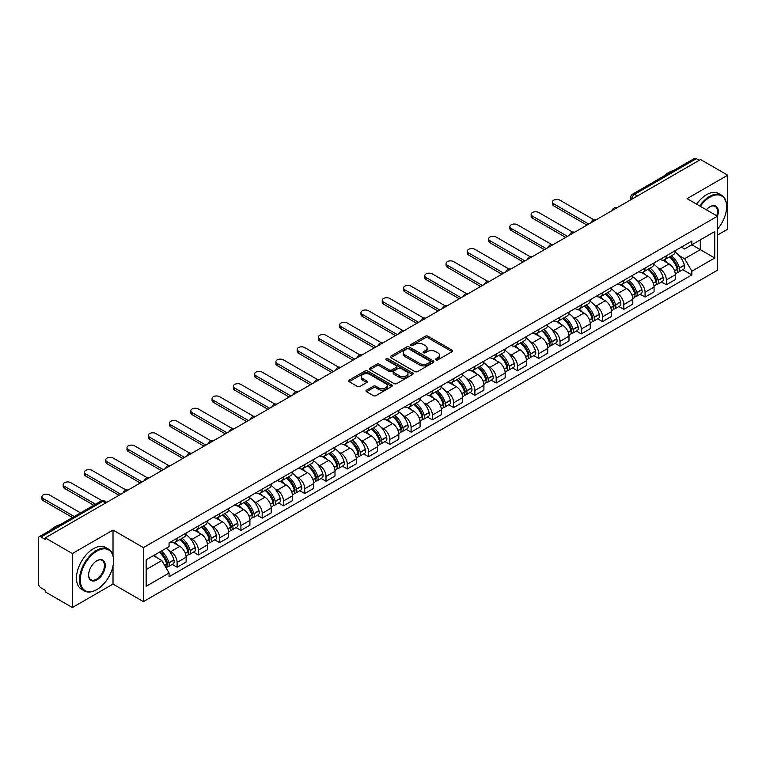 <?xml version="1.0" encoding="UTF-8"?>
<svg xmlns="http://www.w3.org/2000/svg" width="766" height="766" viewBox="0 0 766 766"><rect width="100%" height="100%" fill="white"/><g stroke="black" fill="none" stroke-linecap="round" stroke-linejoin="round"><path stroke-width="1.15" d="M435.94 359.896A1.321 0.766 0 0 0 437.817 359.896L452.036 351.68A1.896 1.092 0 0 0 452.591 350.914A1.896 1.092 0 0 0 452.036 350.139L427.945 336.226A1.896 1.092 0 0 0 425.274 336.226L411.045 344.441A1.321 0.766 0 0 0 410.662 344.978A1.321 0.766 0 0 0 411.045 345.523A1.321 0.766 0 0 0 412.922 345.523L414.76 344.461A6.061 3.495 0 0 1 423.33 344.461L425.341 345.619A6.061 3.495 0 0 1 427.112 348.09A6.061 3.495 0 0 1 425.341 350.56L423.493 351.623A1.321 0.766 0 0 0 423.11 352.168A1.321 0.766 0 0 0 423.493 352.705A1.321 0.766 0 0 0 425.369 352.705L427.208 351.642A6.061 3.495 0 0 1 435.777 351.642L437.788 352.8A6.061 3.495 0 0 1 439.56 355.28A6.061 3.495 0 0 1 437.788 357.751L435.94 358.814A1.321 0.766 0 0 0 435.557 359.35A1.321 0.766 0 0 0 435.94 359.896L435.94 358.814M366.512 390.162A1.896 1.092 0 0 0 365.957 390.938A1.896 1.092 0 0 0 366.512 391.713L373.272 395.61A1.896 1.092 0 0 0 375.953 395.61L391.742 386.495A1.896 1.092 0 0 0 392.297 385.719A1.896 1.092 0 0 0 391.742 384.953L367.651 371.041A1.896 1.092 0 0 0 364.97 371.041L349.181 380.156A1.896 1.092 0 0 0 348.626 380.932A1.896 1.092 0 0 0 349.181 381.707L357.349 386.418A1.896 1.092 0 0 0 360.02 386.418L366.78 382.512A1.896 1.092 0 0 0 367.335 381.746A1.896 1.092 0 0 0 366.78 380.97L362.73 378.634A5.065 2.92 0 0 1 361.246 376.566A5.065 2.92 0 0 1 364.377 373.865A5.065 2.92 0 0 1 369.892 374.497L385.758 383.651A5.065 2.92 0 0 1 387.232 385.719A5.065 2.92 0 0 1 384.111 388.419A5.065 2.92 0 0 1 378.595 387.788L375.953 386.265A1.896 1.092 0 0 0 373.272 386.265L366.512 390.162L366.512 391.713L373.272 387.835L373.272 386.265M143.424 547.623L113.023 530.072L72.387 553.531L45.251 537.866L700.564 159.519L727.7 175.184L687.064 198.653L717.474 216.204L143.424 547.623L143.424 601.626L717.474 270.207L717.474 216.204A11.758 6.789 -60 0 0 709.977 206.753L709.977 206.753A11.758 6.789 -60 0 0 706.367 209.788M414.894 371.587A1.896 1.092 0 0 0 417.575 371.587L433.365 362.462A1.896 1.092 0 0 0 433.92 361.696A1.896 1.092 0 0 0 433.365 360.92L409.274 347.008A1.896 1.092 0 0 0 406.602 347.008L390.804 356.133A1.896 1.092 0 0 0 390.248 356.899A1.896 1.092 0 0 0 390.804 357.674L414.894 371.587M386.715 360.183A1.321 0.766 0 0 1 388.065 360.365L412.529 374.497L396.759 383.594A1.896 1.092 0 0 1 394.088 383.594L369.997 369.691L369.997 368.14A1.896 1.092 0 0 0 369.442 368.915A1.896 1.092 0 0 0 369.997 369.691M369.997 368.14L376.757 364.243A1.896 1.092 0 0 1 379.429 364.243L389.195 369.882A1.896 1.092 0 0 0 391.876 369.882L396.357 367.297A1.896 1.092 0 0 0 396.912 366.521A1.896 1.092 0 0 0 396.357 365.746L386.188 359.876A1.321 0.766 0 0 1 385.796 359.331A1.321 0.766 0 0 1 386.619 358.632A1.321 0.766 0 0 1 388.065 358.794L412.558 372.937A1.896 1.092 0 0 1 413.113 373.703A1.896 1.092 0 0 1 412.558 374.478L412.558 372.937M72.387 553.531L72.387 607.534L45.251 591.869L45.251 590.289L41.029 587.857A3.859 2.231 -120 0 1 38.3 583.127L38.3 538.575A3.859 2.231 -120 0 1 39.095 536.803L100.863 501.146A3.859 2.231 60 0 1 102.797 501.337L41.029 536.995A3.859 2.231 -120 0 0 39.095 536.803M717.474 235.095L727.7 229.197L727.7 175.184M72.387 607.534L113.023 584.075L143.424 601.626M45.251 537.866L45.251 539.436L41.029 536.995M637.436 195.972L634.574 194.315A3.859 2.231 60 0 0 632.639 194.124L694.408 158.466A3.859 2.231 60 0 1 696.342 158.658L634.574 194.315A3.859 2.231 120 0 0 631.845 199.045L631.845 199.198M699.205 160.314L696.342 158.658M666.343 255.806A8.866 5.123 60 0 1 664.505 259.779L673.505 254.59A8.866 5.123 -120 0 0 675.344 250.606M657.803 267.794L660.072 269.105A8.866 5.123 60 0 1 666.343 279.973L675.344 274.774A8.866 5.123 -120 0 0 669.072 263.906L662.628 260.191M675.344 274.774L675.344 279.571L666.343 284.77L661.46 281.955M664.505 259.779A8.866 5.123 60 0 1 660.139 259.387M666.343 279.973L666.343 284.77M645.068 268.081A8.866 5.123 60 0 1 643.229 272.064L652.23 266.865A8.866 5.123 -120 0 0 654.068 262.882M640.194 294.23L645.068 297.055L654.068 291.856L654.068 287.059A8.866 5.123 -120 0 0 647.797 276.191L641.353 272.476M643.229 272.064A8.866 5.123 60 0 1 638.863 271.662M636.527 280.078L638.796 281.39A8.866 5.123 60 0 1 645.068 292.248L645.068 297.055M623.802 280.366A8.866 5.123 60 0 1 621.963 284.349L630.964 279.15A8.866 5.123 -120 0 0 632.802 275.166M618.918 306.515L623.802 309.33L632.802 304.14L632.802 299.334A8.866 5.123 -120 0 0 626.531 288.476L620.087 284.751M621.963 284.349A8.866 5.123 60 0 1 617.597 283.947M615.261 292.353L617.53 293.665A8.866 5.123 60 0 1 623.802 304.533L623.802 309.33M602.526 292.641A8.866 5.123 60 0 1 600.688 296.624L609.688 291.425A8.866 5.123 -120 0 0 611.527 287.451M597.652 318.8L602.526 321.615L611.527 316.415L611.527 311.618A8.866 5.123 -120 0 0 605.255 300.751L598.811 297.036M600.688 296.624A8.866 5.123 60 0 1 596.321 296.222M593.985 304.638L596.254 305.95A8.866 5.123 60 0 1 602.526 316.808L602.526 321.615M581.26 304.925A8.866 5.123 60 0 1 579.422 308.909L588.422 303.709A8.866 5.123 -120 0 0 590.26 299.726M576.377 331.075L581.26 333.89L590.26 328.7L590.26 323.894A8.866 5.123 -120 0 0 583.989 313.035L577.545 309.311M579.422 308.909A8.866 5.123 60 0 1 575.055 308.507M572.719 316.913L574.988 318.225A8.866 5.123 60 0 1 581.26 329.093L581.26 333.89M559.984 317.201A8.866 5.123 60 0 1 558.146 321.184L567.146 315.994A8.866 5.123 -120 0 0 568.985 312.011M555.101 343.36L559.984 346.175L568.985 340.975L568.985 336.178A8.866 5.123 -120 0 0 562.713 325.311L556.269 321.596M558.146 321.184A8.866 5.123 60 0 1 553.78 320.782M551.443 329.198L553.713 330.51A8.866 5.123 60 0 1 559.984 341.377L559.984 346.175M538.718 329.485A8.866 5.123 60 0 1 536.88 333.469L545.88 328.269A8.866 5.123 -120 0 0 547.709 324.286M533.835 355.635L538.718 358.459L547.719 353.26L547.719 348.453A8.866 5.123 -120 0 0 541.438 337.595L535.003 333.871M536.88 333.469A8.866 5.123 60 0 1 532.514 333.066M530.177 341.483L532.447 342.785A8.866 5.123 60 0 1 538.718 353.653L538.718 358.459M517.443 341.77A8.866 5.123 60 0 1 515.604 345.744L524.605 340.554A8.866 5.123 -120 0 0 526.443 336.571M512.559 367.919L517.443 370.734L526.443 365.545L526.443 360.738A8.866 5.123 -120 0 0 520.171 349.87L513.727 346.155M515.604 345.744A8.866 5.123 60 0 1 511.238 345.351M508.902 353.758L511.171 355.07A8.866 5.123 60 0 1 517.443 365.937L517.443 370.734M496.177 354.045A8.866 5.123 60 0 1 494.338 358.028L503.339 352.829A8.866 5.123 -120 0 0 505.167 348.856M491.293 380.204L496.177 383.019L505.167 377.82L505.167 373.023A8.866 5.123 -120 0 0 498.896 362.155L492.461 358.44M494.338 358.028A8.866 5.123 60 0 1 489.972 357.626M487.636 366.043L489.905 367.354A8.866 5.123 60 0 1 496.177 378.213L496.177 383.019M474.901 366.33A8.866 5.123 60 0 1 473.062 370.313L482.063 365.114A8.866 5.123 -120 0 0 483.901 361.131M470.018 392.479L474.901 395.294L483.901 390.105L483.901 385.298A8.866 5.123 -120 0 0 477.63 374.44L471.186 370.715M473.062 370.313A8.866 5.123 60 0 1 468.696 369.911M466.36 378.318L468.629 379.63A8.866 5.123 60 0 1 474.901 390.497L474.901 395.294M453.635 378.605A8.866 5.123 60 0 1 451.796 382.588L460.797 377.399A8.866 5.123 -120 0 0 462.626 373.415M448.752 404.764L453.635 407.579L462.626 402.38L462.626 397.583A8.866 5.123 -120 0 0 456.354 386.715L449.92 383M451.796 382.588A8.866 5.123 60 0 1 447.43 382.186M445.094 390.603L447.363 391.914A8.866 5.123 60 0 1 453.635 402.772L453.635 407.579M432.359 390.89A8.866 5.123 60 0 1 430.521 394.873L439.521 389.674A8.866 5.123 -120 0 0 441.36 385.691M427.476 417.039L432.359 419.864L441.36 414.665L441.36 409.858A8.866 5.123 -120 0 0 435.088 399L428.644 395.275M430.521 394.873A8.866 5.123 60 0 1 426.155 394.471M423.818 402.887L426.088 404.189A8.866 5.123 60 0 1 432.359 415.057L432.359 419.864M411.093 403.165A8.866 5.123 60 0 1 409.255 407.148L418.255 401.959A8.866 5.123 -120 0 0 420.084 397.975M406.21 429.324L411.093 432.139L420.084 426.94L420.084 422.143A8.866 5.123 -120 0 0 413.812 411.275L407.378 407.56M409.255 407.148A8.866 5.123 60 0 1 404.888 406.756M402.552 415.162L404.812 416.474A8.866 5.123 60 0 1 411.093 427.342L411.093 432.139M389.817 415.45A8.866 5.123 60 0 1 387.979 419.433L396.98 414.234A8.866 5.123 -120 0 0 398.818 410.25M384.934 441.599L389.817 444.424L398.818 439.224L398.818 434.427A8.866 5.123 -120 0 0 392.546 423.56L386.102 419.845M387.979 419.433A8.866 5.123 60 0 1 383.613 419.031M381.276 427.447L383.546 428.759A8.866 5.123 60 0 1 389.817 439.617L389.817 444.424M368.542 427.734A8.866 5.123 60 0 1 366.713 431.718L375.713 426.518A8.866 5.123 -120 0 0 377.542 422.535M363.668 453.884L368.551 456.699L377.542 451.509L377.542 446.702A8.866 5.123 -120 0 0 371.271 435.844L364.836 432.12M366.713 431.718A8.866 5.123 60 0 1 362.347 431.315M360.001 439.722L362.27 441.034A8.866 5.123 60 0 1 368.551 451.902L368.551 456.699M347.276 440.01A8.866 5.123 60 0 1 345.437 443.993L354.438 438.794A8.866 5.123 -120 0 0 356.276 434.82M342.392 466.168L347.276 468.983L356.276 463.784L356.276 458.987A8.866 5.123 -120 0 0 350.005 448.12L343.561 444.404M345.437 443.993A8.866 5.123 60 0 1 341.071 443.591M338.735 452.007L341.004 453.319A8.866 5.123 60 0 1 347.276 464.177L347.276 468.983M326 452.294A8.866 5.123 60 0 1 324.171 456.277L333.162 451.078A8.866 5.123 -120 0 0 335.001 447.095M321.126 478.444L326 481.259L335.001 476.069L335.001 471.262A8.866 5.123 -120 0 0 328.729 460.404L322.295 456.68M324.171 456.277A8.866 5.123 60 0 1 319.805 455.875M317.459 464.282L319.728 465.594A8.866 5.123 60 0 1 326 476.462L326 481.259M304.734 464.569A8.866 5.123 60 0 1 302.896 468.553L311.896 463.363A8.866 5.123 -120 0 0 313.734 459.38M299.851 490.728L304.734 493.543L313.734 488.344L313.734 483.547A8.866 5.123 -120 0 0 307.463 472.679L301.019 468.964M302.896 468.553A8.866 5.123 60 0 1 298.529 468.15M296.193 476.567L298.462 477.879A8.866 5.123 60 0 1 304.734 488.737L304.734 493.543M283.458 476.854A8.866 5.123 60 0 1 281.629 480.837L290.62 475.638A8.866 5.123 -120 0 0 292.459 471.655M278.585 503.003L283.458 505.828L292.459 500.629L292.459 495.822A8.866 5.123 -120 0 0 286.187 484.964L279.753 481.24M281.629 480.837A8.866 5.123 60 0 1 277.263 480.435M274.917 488.852L277.187 490.154A8.866 5.123 60 0 1 283.458 501.021L283.458 505.828M262.192 489.139A8.866 5.123 60 0 1 260.354 493.113L269.354 487.923A8.866 5.123 -120 0 0 271.193 483.94M257.309 515.288L262.192 518.103L271.193 512.914L271.193 508.107A8.866 5.123 -120 0 0 264.921 497.239L258.477 493.524M260.354 493.113A8.866 5.123 60 0 1 255.988 492.72M253.651 501.127L255.921 502.439A8.866 5.123 60 0 1 262.192 513.306L262.192 518.103M240.917 501.414A8.866 5.123 60 0 1 239.088 505.397L248.079 500.198A8.866 5.123 -120 0 0 249.917 496.224M236.043 527.563L240.917 530.388L249.917 525.189L249.917 520.392A8.866 5.123 -120 0 0 243.645 509.524L237.201 505.809M239.088 505.397A8.866 5.123 60 0 1 234.712 504.995M232.376 513.412L234.645 514.723A8.866 5.123 60 0 1 240.917 525.581L240.917 530.388M219.651 513.699A8.866 5.123 60 0 1 217.812 517.682L226.813 512.483A8.866 5.123 -120 0 0 228.651 508.5M214.767 539.848L219.651 542.663L228.651 537.473L228.651 532.667A8.866 5.123 -120 0 0 222.379 521.809L215.935 518.084M217.812 517.682A8.866 5.123 60 0 1 213.446 517.28M211.11 525.687L213.379 526.998A8.866 5.123 60 0 1 219.651 537.866L219.651 542.663M198.375 525.974A8.866 5.123 60 0 1 196.536 529.957L205.537 524.767A8.866 5.123 -120 0 0 207.375 520.784M193.501 552.133L198.375 554.948L207.375 549.749L207.375 544.952A8.866 5.123 -120 0 0 201.104 534.084L194.66 530.369M196.536 529.957A8.866 5.123 60 0 1 192.17 529.555M189.834 537.971L192.103 539.283A8.866 5.123 60 0 1 198.375 550.141L198.375 554.948M177.109 538.259A8.866 5.123 60 0 1 175.27 542.242L184.271 537.043A8.866 5.123 -120 0 0 186.109 533.059M172.226 564.408L177.109 567.233L186.109 562.033L186.109 557.227A8.866 5.123 -120 0 0 179.838 546.369L173.394 542.644M175.27 542.242A8.866 5.123 60 0 1 170.904 541.84M168.568 550.256L170.837 551.558A8.866 5.123 60 0 1 177.109 562.426L177.109 567.233M681.405 247.102L684.613 248.95L714.745 231.552L700.296 239.902L700.296 249.659L684.613 258.716L679.069 255.518M146.153 569.588L161.837 560.54L169.066 573.054L146.153 586.277L146.153 559.831L169.066 546.598L169.066 542.903L691.842 241.079L691.842 244.775L714.745 258.008L691.842 271.231L684.613 258.716M714.745 231.552L714.745 258.008M169.066 573.054L169.066 576.75L691.842 274.927L691.842 271.231M113.023 530.072L113.023 555.599M113.023 565.883L113.023 584.075M161.837 560.54L153.382 555.656M682.736 269.67L691.842 274.927M436.476 360.077L437.788 359.321A6.061 3.495 0 0 0 439.56 356.851L439.56 355.28M427.112 348.09L427.112 349.669A6.061 3.495 0 0 1 425.341 352.14L424.029 352.896M452.036 350.139L452.036 351.68L427.945 337.806A1.896 1.092 0 0 0 425.274 337.806L411.581 345.705M433.365 360.92L433.365 362.462L409.274 348.587A1.896 1.092 0 0 0 406.602 348.587L390.832 357.684M430.023 362.232A1.321 0.766 0 0 0 430.406 361.696A1.321 0.766 0 0 0 430.023 361.15L408.872 348.942A1.321 0.766 0 0 0 407.005 348.942L405.061 350.062A6.061 3.495 0 0 0 403.289 352.532A6.061 3.495 0 0 0 405.061 355.003L419.519 363.352A6.061 3.495 0 0 0 428.079 363.352L430.023 362.232L430.023 363.802A1.321 0.766 0 0 0 430.406 363.266L430.406 361.696M403.289 352.532L403.289 354.112A6.061 3.495 0 0 0 405.061 356.583L405.061 355.003M430.023 363.802L428.079 364.922A6.061 3.495 0 0 1 419.519 364.922L405.061 356.583M370.016 369.7L376.757 365.813L376.757 364.243M396.912 366.521L396.912 368.092A1.896 1.092 0 0 1 396.357 368.867L391.876 371.453A1.896 1.092 0 0 1 389.195 371.453L379.429 365.813A1.896 1.092 0 0 0 376.757 365.813M399.335 375.733A5.065 2.92 0 0 0 404.86 376.365A5.065 2.92 0 0 0 407.981 373.664A5.065 2.92 0 0 0 406.497 371.606L400.915 368.379A1.896 1.092 0 0 0 398.234 368.379L393.753 370.964A1.896 1.092 0 0 0 393.197 371.74A1.896 1.092 0 0 0 393.753 372.506L399.335 375.733L399.335 377.312A5.065 2.92 0 0 0 404.86 377.944A5.065 2.92 0 0 0 407.981 375.244L407.981 373.664M393.197 371.74L393.197 373.31A1.896 1.092 0 0 0 393.753 374.086L393.753 372.506M399.335 377.312L393.753 374.086M387.232 385.719L387.232 387.299A5.065 2.92 0 0 1 384.111 389.999A5.065 2.92 0 0 1 378.595 389.367L375.953 387.835A1.896 1.092 0 0 0 373.272 387.835M361.246 376.566L361.246 378.136A5.065 2.92 0 0 0 362.73 380.204L362.73 378.634M366.78 380.97L366.78 382.512L362.73 380.204M391.713 386.514L367.651 372.611A1.896 1.092 0 0 0 364.97 372.611L349.21 381.717L349.181 380.156M669.685 256.792A12.151 7.018 60 0 1 669.752 256.821A12.151 7.018 60 0 1 677.747 267.727L677.814 267.976A2.365 1.36 60 0 1 677.441 269.833A2.365 1.36 60 0 1 677.393 269.862M593.947 219.832L559.984 200.223A4.433 2.557 -0 0 0 555.149 199.667A4.433 2.557 -0 0 0 552.41 202.032A4.433 2.557 -0 0 0 553.713 203.842L553.713 205.891A4.433 2.557 180 0 1 552.41 204.082L552.41 202.032M669.158 257.098A14.659 8.464 60 0 1 677.211 269.192L677.288 269.44A4.874 2.815 60 0 1 676.512 273.261L675.306 273.96M677.345 272.189A4.874 2.815 -120 0 0 678.695 272.007A4.874 2.815 -120 0 0 679.461 268.177L679.394 267.928A14.659 8.464 -120 0 0 671.342 255.834M675.152 252.167A14.659 8.464 60 0 1 684.373 265.055L684.44 265.304A4.874 2.815 60 0 1 683.674 269.134L678.695 272.007M586.986 225.099L553.713 205.891M664.16 259.952A14.659 8.464 60 0 1 667.215 262.843M588.757 224.074L553.713 203.842M674.348 262.862L676.215 263.944M648.419 269.067A12.151 7.018 60 0 1 648.476 269.105A12.151 7.018 60 0 1 656.472 280.011L656.548 280.26A2.365 1.36 60 0 1 656.175 282.118A2.365 1.36 60 0 1 656.117 282.137M572.681 232.117L538.718 212.508A4.433 2.557 -0 0 0 533.883 211.952A4.433 2.557 -0 0 0 531.144 214.317A4.433 2.557 -0 0 0 532.447 216.127L532.447 218.176A4.433 2.557 180 0 1 531.144 216.357L531.144 214.317M647.883 269.373A14.659 8.464 60 0 1 655.945 281.467L656.012 281.725A4.874 2.815 60 0 1 655.246 285.546L654.03 286.245M656.079 284.464A4.874 2.815 -120 0 0 657.429 284.282A4.874 2.815 -120 0 0 658.195 280.461L658.118 280.212A14.659 8.464 -120 0 0 650.066 268.119M653.886 264.442A14.659 8.464 60 0 1 663.097 277.34L663.174 277.589A4.874 2.815 60 0 1 662.399 281.409L657.429 284.282M565.71 237.383L532.447 218.176M642.885 272.236A14.659 8.464 60 0 1 645.949 275.118M567.482 236.359L532.447 216.127M653.072 275.147L654.94 276.22M627.143 281.352A12.151 7.018 60 0 1 627.21 281.39A12.151 7.018 60 0 1 635.206 292.286L635.273 292.535A2.365 1.36 60 0 1 634.899 294.393A2.365 1.36 60 0 1 634.851 294.422M551.405 244.392L517.443 224.783A4.433 2.557 -0 0 0 512.607 224.227A4.433 2.557 -0 0 0 509.869 226.592A4.433 2.557 -0 0 0 511.171 228.402L511.171 230.451A4.433 2.557 180 0 1 509.869 228.641L509.869 226.592M626.617 281.658A14.659 8.464 60 0 1 634.669 293.751L634.736 294A4.874 2.815 60 0 1 633.97 297.821L632.764 298.52M634.803 296.748A4.874 2.815 -120 0 0 636.153 296.566A4.874 2.815 -120 0 0 636.919 292.746L636.852 292.488A14.659 8.464 -120 0 0 628.8 280.394M632.611 276.727A14.659 8.464 60 0 1 641.831 289.615L641.898 289.864A4.874 2.815 60 0 1 641.132 293.694L636.153 296.566M544.444 249.659L511.171 230.451M621.619 284.512A14.659 8.464 60 0 1 624.673 287.403M546.215 248.634L511.171 228.402M631.806 287.422L633.673 288.504M605.877 293.627A12.151 7.018 60 0 1 605.935 293.665A12.151 7.018 60 0 1 613.93 304.571L614.006 304.82A2.365 1.36 60 0 1 613.633 306.678A2.365 1.36 60 0 1 613.576 306.706M530.139 256.677L496.177 237.067A4.433 2.557 -0 0 0 491.341 236.512A4.433 2.557 -0 0 0 488.603 238.877A4.433 2.557 -0 0 0 489.905 240.687L489.905 242.736A4.433 2.557 180 0 1 488.603 240.926L488.603 238.877M605.341 293.943A14.659 8.464 60 0 1 613.394 306.027L613.47 306.285A4.874 2.815 60 0 1 612.704 310.106L611.488 310.805M613.537 309.033A4.874 2.815 -120 0 0 614.878 308.842A4.874 2.815 -120 0 0 615.653 305.021L615.577 304.772A14.659 8.464 -120 0 0 607.524 292.679M611.345 289.002A14.659 8.464 60 0 1 620.556 301.9L620.632 302.149A4.874 2.815 60 0 1 619.857 305.969L614.878 308.842M523.168 261.943L489.905 242.736M600.343 296.796A14.659 8.464 60 0 1 603.407 299.688M524.94 260.919L489.905 240.687M610.531 299.707L612.398 300.779M584.602 305.912A12.151 7.018 60 0 1 584.669 305.95A12.151 7.018 60 0 1 592.664 316.846L592.731 317.105A2.365 1.36 60 0 1 592.357 318.953A2.365 1.36 60 0 1 592.3 318.982M508.863 268.952L474.901 249.343A4.433 2.557 -0 0 0 470.065 248.787A4.433 2.557 -0 0 0 467.327 251.152A4.433 2.557 -0 0 0 468.629 252.971L468.629 255.011A4.433 2.557 180 0 1 467.327 253.201L467.327 251.152M584.075 306.218A14.659 8.464 60 0 1 592.128 318.311L592.195 318.56A4.874 2.815 60 0 1 591.429 322.39L590.222 323.089M592.262 321.308A4.874 2.815 -120 0 0 593.612 321.126A4.874 2.815 -120 0 0 594.378 317.306L594.311 317.047A14.659 8.464 -120 0 0 586.258 304.964M590.069 301.287A14.659 8.464 60 0 1 599.29 314.175L599.357 314.433A4.874 2.815 60 0 1 598.591 318.254L593.612 321.126M501.902 274.218L468.629 255.011M579.077 309.071A14.659 8.464 60 0 1 582.131 311.963M503.674 273.194L468.629 252.971M589.265 311.982L591.132 313.064M563.336 318.196A12.151 7.018 60 0 1 563.393 318.225A12.151 7.018 60 0 1 571.388 329.131L571.465 329.38A2.365 1.36 60 0 1 571.091 331.238A2.365 1.36 60 0 1 571.034 331.266M487.597 281.237L453.635 261.627A4.433 2.557 -0 0 0 448.799 261.072A4.433 2.557 -0 0 0 446.061 263.437A4.433 2.557 -0 0 0 447.363 265.247L447.363 267.296A4.433 2.557 180 0 1 446.061 265.486L446.061 263.437M562.799 318.503A14.659 8.464 60 0 1 570.852 330.596L570.929 330.845A4.874 2.815 60 0 1 570.163 334.665L568.947 335.364M570.996 333.593A4.874 2.815 -120 0 0 572.336 333.411A4.874 2.815 -120 0 0 573.112 329.581L573.035 329.332A14.659 8.464 -120 0 0 564.982 317.239M568.803 313.562A14.659 8.464 60 0 1 578.014 326.46L578.091 326.709A4.874 2.815 60 0 1 577.315 330.529L572.336 333.411M480.627 286.503L447.363 267.296M557.801 321.356A14.659 8.464 60 0 1 560.865 324.248M482.398 285.479L447.363 265.247M567.989 324.267L569.856 325.349M717.474 229.178A23.526 13.587 120 0 0 726.608 206.753A23.526 13.587 120 0 0 709.977 197.149A23.526 13.587 120 0 0 700.316 206.293M699.617 205.891A24.1 13.912 -60 0 1 709.565 196.441A24.1 13.912 -60 0 1 721.62 195.253A24.1 13.912 -60 0 1 726.608 206.284A24.1 13.912 -60 0 1 726.608 206.523M716.756 215.782A11.184 6.454 120 0 0 715.157 206.437A11.184 6.454 120 0 0 709.766 206.877M663.519 176.304A24.1 13.912 -60 0 1 668.383 172.666A24.1 13.912 -60 0 1 673.257 170.674M696.61 204.158A24.1 13.912 -60 0 1 706.568 194.708A24.1 13.912 -60 0 1 718.613 193.52L721.62 195.253M96.526 589.743L96.928 589.504A23.526 13.587 120 0 0 113.569 560.693A23.526 13.587 120 0 0 96.928 551.089A23.526 13.587 120 0 0 80.296 579.9A23.526 13.587 120 0 0 96.928 589.504L96.526 589.743A24.1 13.912 -60 0 1 84.471 590.94A24.1 13.912 -60 0 1 80.775 571.618A24.1 13.912 -60 0 1 96.526 550.381A24.1 13.912 -60 0 1 108.571 549.184A24.1 13.912 -60 0 1 113.569 560.224A24.1 13.912 -60 0 1 113.569 560.463M96.928 560.693L96.928 560.693A11.758 6.789 -60 0 1 105.248 565.5A11.758 6.789 -60 0 1 96.928 579.9A11.758 6.789 -60 0 1 88.617 575.103A11.758 6.789 -60 0 1 96.928 560.693L96.928 560.693M88.617 574.864A11.184 6.454 120 0 0 90.934 579.747A11.184 6.454 120 0 0 96.526 579.192A11.184 6.454 120 0 0 103.831 569.339A11.184 6.454 120 0 0 102.117 560.377A11.184 6.454 120 0 0 96.727 560.817M50.47 530.244A24.1 13.912 -60 0 1 55.343 526.606A24.1 13.912 -60 0 1 60.217 524.614M84.471 590.94L81.474 589.207A24.1 13.912 -60 0 1 77.778 569.885A24.1 13.912 -60 0 1 93.519 548.648A24.1 13.912 -60 0 1 105.574 547.451L108.571 549.184M542.06 330.472A12.151 7.018 60 0 1 542.127 330.51A12.151 7.018 60 0 1 550.112 341.406L550.189 341.665A2.365 1.36 60 0 1 549.816 343.513A2.365 1.36 60 0 1 549.758 343.541M466.322 293.512L432.359 273.912A4.433 2.557 -0 0 0 427.524 273.357A4.433 2.557 -0 0 0 424.785 275.722A4.433 2.557 -0 0 0 426.088 277.531L426.088 279.571A4.433 2.557 180 0 1 424.785 277.761L424.785 275.722M541.533 330.778A14.659 8.464 60 0 1 549.586 342.871L549.653 343.12A4.874 2.815 60 0 1 548.887 346.95L547.68 347.649M549.72 345.868A4.874 2.815 -120 0 0 551.07 345.686A4.874 2.815 -120 0 0 551.836 341.866L551.769 341.617A14.659 8.464 -120 0 0 543.716 329.524M547.527 325.847A14.659 8.464 60 0 1 556.748 338.744L556.815 338.993A4.874 2.815 60 0 1 556.049 342.814L551.07 345.686M459.361 298.788L426.088 279.571M536.535 333.641A14.659 8.464 60 0 1 539.59 336.523M461.132 297.763L426.088 277.531M546.723 336.542L548.59 337.624M520.794 342.756A12.151 7.018 60 0 1 520.851 342.785A12.151 7.018 60 0 1 528.846 353.691L528.913 353.94A2.365 1.36 60 0 1 528.54 355.797A2.365 1.36 60 0 1 528.492 355.826M445.056 305.797L411.093 286.187A4.433 2.557 -0 0 0 406.258 285.632A4.433 2.557 -0 0 0 403.519 287.997A4.433 2.557 -0 0 0 404.812 289.807L404.812 291.856A4.433 2.557 180 0 1 403.519 290.046L403.519 287.997M520.258 343.063A14.659 8.464 60 0 1 528.31 355.156L528.387 355.405A4.874 2.815 60 0 1 527.621 359.225L526.405 359.924M528.454 358.153A4.874 2.815 -120 0 0 529.794 357.971A4.874 2.815 -120 0 0 530.57 354.141L530.493 353.892A14.659 8.464 -120 0 0 522.441 341.799M526.261 338.132A14.659 8.464 60 0 1 535.472 351.02L535.549 351.268A4.874 2.815 60 0 1 534.773 355.098L529.794 357.971M438.085 311.063L404.812 291.856M515.259 345.916A14.659 8.464 60 0 1 518.323 348.808M439.856 310.038L404.812 289.807M525.447 348.827L527.314 349.909M499.518 355.031A12.151 7.018 60 0 1 499.585 355.07A12.151 7.018 60 0 1 507.571 365.976L507.647 366.225A2.365 1.36 60 0 1 507.274 368.082A2.365 1.36 60 0 1 507.216 368.111M423.78 318.082L389.817 298.472A4.433 2.557 -0 0 0 384.982 297.917A4.433 2.557 -0 0 0 382.244 300.282A4.433 2.557 -0 0 0 383.546 302.091L383.546 304.14A4.433 2.557 180 0 1 382.244 302.331L382.244 300.282M498.992 355.338A14.659 8.464 60 0 1 507.044 367.431L507.111 367.69A4.874 2.815 60 0 1 506.345 371.51L505.139 372.209M507.178 370.428A4.874 2.815 -120 0 0 508.528 370.246A4.874 2.815 -120 0 0 509.294 366.426L509.227 366.177A14.659 8.464 -120 0 0 501.175 354.084M504.986 350.407A14.659 8.464 60 0 1 514.197 363.304L514.273 363.553A4.874 2.815 60 0 1 513.507 367.374L508.528 370.246M416.819 323.348L383.546 304.14M493.993 358.201A14.659 8.464 60 0 1 497.048 361.092M418.59 322.323L383.546 302.091M504.181 361.112L506.048 362.184M478.252 367.316A12.151 7.018 60 0 1 478.31 367.354A12.151 7.018 60 0 1 486.305 378.251L486.372 378.5A2.365 1.36 60 0 1 485.998 380.357A2.365 1.36 60 0 1 485.95 380.386M402.514 330.357L368.551 310.747A4.433 2.557 -0 0 0 363.716 310.192A4.433 2.557 -0 0 0 360.978 312.557A4.433 2.557 -0 0 0 362.27 314.366L362.27 316.415A4.433 2.557 180 0 1 360.978 314.606L360.978 312.557M477.716 367.623A14.659 8.464 60 0 1 485.768 379.716L485.845 379.965A4.874 2.815 60 0 1 485.079 383.785L483.863 384.484M485.903 382.713A4.874 2.815 -120 0 0 487.253 382.531A4.874 2.815 -120 0 0 488.028 378.71L487.952 378.452A14.659 8.464 -120 0 0 479.899 366.359M483.719 362.691A14.659 8.464 60 0 1 492.931 375.579L492.998 375.838A4.874 2.815 60 0 1 492.232 379.658L487.253 382.531M395.543 335.623L362.27 316.415M472.718 370.476A14.659 8.464 60 0 1 475.782 373.368M397.315 334.598L362.27 314.366M482.906 373.387L484.773 374.469M456.976 379.601A12.151 7.018 60 0 1 457.043 379.63A12.151 7.018 60 0 1 465.029 390.536L465.106 390.784A2.365 1.36 60 0 1 464.732 392.642A2.365 1.36 60 0 1 464.675 392.671M381.238 342.641L347.276 323.032A4.433 2.557 -0 0 0 342.44 322.476A4.433 2.557 -0 0 0 339.702 324.841A4.433 2.557 -0 0 0 341.004 326.651L341.004 328.7A4.433 2.557 180 0 1 339.702 326.89L339.702 324.841M456.45 379.907A14.659 8.464 60 0 1 464.502 391.991L464.569 392.249A4.874 2.815 60 0 1 463.803 396.07L462.597 396.769M464.636 394.997A4.874 2.815 -120 0 0 465.987 394.806A4.874 2.815 -120 0 0 466.753 390.986L466.685 390.737A14.659 8.464 -120 0 0 458.633 378.643M462.444 374.967A14.659 8.464 60 0 1 471.655 387.864L471.732 388.113A4.874 2.815 60 0 1 470.966 391.933L465.987 394.806M374.277 347.908L341.004 328.7M451.452 382.761A14.659 8.464 60 0 1 454.506 385.652M376.049 346.883L341.004 326.651M461.63 385.671L463.507 386.744M435.71 391.876A12.151 7.018 60 0 1 435.768 391.914A12.151 7.018 60 0 1 443.763 402.811L443.83 403.069A2.365 1.36 60 0 1 443.457 404.917A2.365 1.36 60 0 1 443.409 404.946M359.972 354.917L326 335.307A4.433 2.557 -0 0 0 321.174 334.752A4.433 2.557 -0 0 0 318.436 337.126A4.433 2.557 -0 0 0 319.728 338.936L319.728 340.975A4.433 2.557 180 0 1 318.436 339.166L318.436 337.126M435.174 392.182A14.659 8.464 60 0 1 443.227 404.276L443.303 404.525A4.874 2.815 60 0 1 442.528 408.355L441.321 409.054M443.361 407.273A4.874 2.815 -120 0 0 444.711 407.091A4.874 2.815 -120 0 0 445.486 403.27L445.41 403.021A14.659 8.464 -120 0 0 437.357 390.928M441.178 387.251A14.659 8.464 60 0 1 450.389 400.139L450.456 400.398A4.874 2.815 60 0 1 449.69 404.218L444.711 407.091M353.002 360.183L319.728 340.975M430.176 395.045A14.659 8.464 60 0 1 433.24 397.927M354.773 359.168L319.728 338.936M440.364 397.947L442.231 399.029M414.435 404.161A12.151 7.018 60 0 1 414.502 404.189A12.151 7.018 60 0 1 422.487 415.095L422.564 415.344A2.365 1.36 60 0 1 422.19 417.202A2.365 1.36 60 0 1 422.133 417.231M338.696 367.201L304.734 347.592A4.433 2.557 -0 0 0 299.899 347.036A4.433 2.557 -0 0 0 297.16 349.401A4.433 2.557 -0 0 0 298.462 351.211L298.462 353.26A4.433 2.557 180 0 1 297.16 351.45L297.16 349.401M413.908 404.467A14.659 8.464 60 0 1 421.961 416.56L422.028 416.809A4.874 2.815 60 0 1 421.262 420.63L420.055 421.329M422.095 419.557A4.874 2.815 -120 0 0 423.445 419.375A4.874 2.815 -120 0 0 424.211 415.545L424.144 415.296A14.659 8.464 -120 0 0 416.091 403.203M419.902 399.526A14.659 8.464 60 0 1 429.113 412.424L429.19 412.673A4.874 2.815 60 0 1 428.424 416.503L423.445 419.375M331.735 372.468L298.462 353.26M408.91 407.32A14.659 8.464 60 0 1 411.964 410.212M333.507 371.443L298.462 351.211M419.088 410.231L420.965 411.313M393.169 416.436A12.151 7.018 60 0 1 393.226 416.474A12.151 7.018 60 0 1 401.221 427.38L401.288 427.629A2.365 1.36 60 0 1 400.915 429.487A2.365 1.36 60 0 1 400.867 429.506M317.43 379.486L283.458 359.876A4.433 2.557 -0 0 0 278.632 359.321A4.433 2.557 -0 0 0 275.894 361.686A4.433 2.557 -0 0 0 277.187 363.496L277.187 365.545A4.433 2.557 180 0 1 275.894 363.726L275.894 361.686M392.632 416.742A14.659 8.464 60 0 1 400.685 428.836L400.762 429.094A4.874 2.815 60 0 1 399.986 432.914L398.78 433.613M400.819 431.832A4.874 2.815 -120 0 0 402.169 431.651A4.874 2.815 -120 0 0 402.945 427.83L402.868 427.581A14.659 8.464 -120 0 0 394.816 415.488M398.636 411.811A14.659 8.464 60 0 1 407.847 424.709L407.914 424.958A4.874 2.815 60 0 1 407.148 428.778L402.169 431.651M310.46 384.752L277.187 365.545M387.634 419.605A14.659 8.464 60 0 1 390.698 422.487M312.231 383.728L277.187 363.496M397.822 422.516L399.689 423.588M371.893 428.721A12.151 7.018 60 0 1 371.96 428.759A12.151 7.018 60 0 1 379.946 439.655L380.022 439.904A2.365 1.36 60 0 1 379.649 441.762A2.365 1.36 60 0 1 379.591 441.791M296.155 391.761L262.192 372.152A4.433 2.557 -0 0 0 257.357 371.596A4.433 2.557 -0 0 0 254.618 373.961A4.433 2.557 -0 0 0 255.921 375.771L255.921 377.82A4.433 2.557 180 0 1 254.618 376.01L254.618 373.961M371.366 429.027A14.659 8.464 60 0 1 379.419 441.12L379.486 441.369A4.874 2.815 60 0 1 378.72 445.19L377.504 445.889M379.553 444.117A4.874 2.815 -120 0 0 380.903 443.935A4.874 2.815 -120 0 0 381.669 440.115L381.602 439.856A14.659 8.464 -120 0 0 373.54 427.763M377.36 424.096A14.659 8.464 60 0 1 386.571 436.984L386.648 437.233A4.874 2.815 60 0 1 385.882 441.063L380.903 443.935M289.184 397.027L255.921 377.82M366.368 431.88A14.659 8.464 60 0 1 369.423 434.772M290.965 396.003L255.921 375.771M376.546 434.791L378.423 435.873M350.627 440.996A12.151 7.018 60 0 1 350.684 441.034A12.151 7.018 60 0 1 358.68 451.94L358.747 452.189A2.365 1.36 60 0 1 358.373 454.046A2.365 1.36 60 0 1 358.325 454.075M274.889 404.046L240.917 384.436A4.433 2.557 -0 0 0 236.091 383.881A4.433 2.557 -0 0 0 233.352 386.246A4.433 2.557 -0 0 0 234.645 388.056L234.645 390.105A4.433 2.557 180 0 1 233.352 388.295L233.352 386.246M350.091 441.312A14.659 8.464 60 0 1 358.143 453.395L358.22 453.654A4.874 2.815 60 0 1 357.444 457.474L356.238 458.173M358.277 456.392A4.874 2.815 -120 0 0 359.627 456.21A4.874 2.815 -120 0 0 360.403 452.39L360.326 452.141A14.659 8.464 -120 0 0 352.274 440.048M356.094 436.371A14.659 8.464 60 0 1 365.305 449.269L365.372 449.518A4.874 2.815 60 0 1 364.606 453.338L359.627 456.21M267.918 409.312L234.645 390.105M345.093 444.165A14.659 8.464 60 0 1 348.157 447.057M269.689 408.288L234.645 388.056M355.28 447.076L357.147 448.148M329.351 453.28A12.151 7.018 60 0 1 329.409 453.319A12.151 7.018 60 0 1 337.404 464.215L337.48 464.474A2.365 1.36 60 0 1 337.107 466.322A2.365 1.36 60 0 1 337.05 466.35M253.613 416.321L219.651 396.711A4.433 2.557 -0 0 0 214.815 396.156A4.433 2.557 -0 0 0 212.077 398.521A4.433 2.557 -0 0 0 213.379 400.34L213.379 402.38A4.433 2.557 180 0 1 212.077 400.57L212.077 398.521M328.825 453.587A14.659 8.464 60 0 1 336.877 465.68L336.944 465.929A4.874 2.815 60 0 1 336.178 469.759L334.962 470.458M337.011 468.677A4.874 2.815 -120 0 0 338.361 468.495A4.874 2.815 -120 0 0 339.127 464.675L339.06 464.416A14.659 8.464 -120 0 0 330.998 452.333M334.819 448.656A14.659 8.464 60 0 1 344.03 461.544L344.106 461.802A4.874 2.815 60 0 1 343.331 465.623L338.361 468.495M246.642 421.587L213.379 402.38M323.827 456.44A14.659 8.464 60 0 1 326.881 459.332M248.423 420.563L213.379 400.34M334.005 459.351L335.872 460.433M308.085 465.565A12.151 7.018 60 0 1 308.143 465.594A12.151 7.018 60 0 1 316.138 476.5L316.205 476.749A2.365 1.36 60 0 1 315.831 478.606A2.365 1.36 60 0 1 315.784 478.635M232.337 428.606L198.375 408.996A4.433 2.557 -0 0 0 193.549 408.441A4.433 2.557 -0 0 0 190.811 410.806A4.433 2.557 -0 0 0 192.103 412.615L192.103 414.665A4.433 2.557 180 0 1 190.811 412.855L190.811 410.806M307.549 465.872A14.659 8.464 60 0 1 315.602 477.965L315.678 478.214A4.874 2.815 60 0 1 314.903 482.034L313.696 482.733M315.736 480.962A4.874 2.815 -120 0 0 317.086 480.78A4.874 2.815 -120 0 0 317.861 476.95L317.785 476.701A14.659 8.464 -120 0 0 309.732 464.608M313.553 460.931A14.659 8.464 60 0 1 322.764 473.828L322.831 474.077A4.874 2.815 60 0 1 322.065 477.898L317.086 480.78M225.376 433.872L192.103 414.665M302.551 468.725A14.659 8.464 60 0 1 305.615 471.617M227.148 432.847L192.103 412.615M312.739 471.636L314.606 472.718M286.81 477.84A12.151 7.018 60 0 1 286.867 477.879A12.151 7.018 60 0 1 294.862 488.775L294.939 489.034A2.365 1.36 60 0 1 294.565 490.882A2.365 1.36 60 0 1 294.508 490.91M211.071 440.881L177.109 421.281A4.433 2.557 -0 0 0 172.273 420.726A4.433 2.557 -0 0 0 169.535 423.091A4.433 2.557 -0 0 0 170.837 424.9L170.837 426.94A4.433 2.557 180 0 1 169.535 425.13L169.535 423.091M286.283 478.147A14.659 8.464 60 0 1 294.335 490.24L294.403 490.489A4.874 2.815 60 0 1 293.637 494.319L292.421 495.018M294.47 493.237A4.874 2.815 -120 0 0 295.82 493.055A4.874 2.815 -120 0 0 296.586 489.235L296.519 488.986A14.659 8.464 -120 0 0 288.456 476.892M292.277 473.216A14.659 8.464 60 0 1 301.488 486.104L301.565 486.362A4.874 2.815 60 0 1 300.789 490.183L295.82 493.055M204.101 446.157L170.837 426.94M281.285 481.01A14.659 8.464 60 0 1 284.339 483.892M205.882 445.132L170.837 424.9M291.463 483.911L293.33 484.993M265.543 490.125A12.151 7.018 60 0 1 265.601 490.154A12.151 7.018 60 0 1 273.596 501.06L273.663 501.309A2.365 1.36 60 0 1 273.29 503.166A2.365 1.36 60 0 1 273.242 503.195M189.796 453.166L155.833 433.556A4.433 2.557 -0 0 0 151.007 433.001A4.433 2.557 -0 0 0 148.269 435.366A4.433 2.557 -0 0 0 149.561 437.175L149.561 439.224A4.433 2.557 180 0 1 148.269 437.415L148.269 435.366M265.007 490.432A14.659 8.464 60 0 1 273.06 502.525L273.136 502.774A4.874 2.815 60 0 1 272.361 506.594L271.154 507.293M273.194 505.522A4.874 2.815 -120 0 0 274.544 505.34A4.874 2.815 -120 0 0 275.31 501.51L275.243 501.261A14.659 8.464 -120 0 0 267.19 489.168M271.011 485.5A14.659 8.464 60 0 1 280.222 498.388L280.289 498.637A4.874 2.815 60 0 1 279.523 502.467L274.544 505.34M182.835 458.432L149.561 439.224M260.009 493.285A14.659 8.464 60 0 1 263.073 496.177M184.606 457.407L149.561 437.175M270.197 496.196L272.064 497.278M244.268 502.4A12.151 7.018 60 0 1 244.325 502.439A12.151 7.018 60 0 1 252.32 513.344L252.397 513.593A2.365 1.36 60 0 1 252.024 515.451A2.365 1.36 60 0 1 251.966 515.48M168.53 465.45L134.567 445.841A4.433 2.557 -0 0 0 129.732 445.285A4.433 2.557 -0 0 0 126.993 447.65A4.433 2.557 -0 0 0 128.295 449.46L128.295 451.509A4.433 2.557 180 0 1 126.993 449.699L126.993 447.65M243.741 502.707A14.659 8.464 60 0 1 251.794 514.8L251.861 515.058A4.874 2.815 60 0 1 251.095 518.879L249.879 519.578M251.928 517.797A4.874 2.815 -120 0 0 253.278 517.615A4.874 2.815 -120 0 0 254.044 513.795L253.967 513.546A14.659 8.464 -120 0 0 245.915 501.452M249.735 497.776A14.659 8.464 60 0 1 258.946 510.673L259.023 510.922A4.874 2.815 60 0 1 258.247 514.742L253.278 517.615M161.559 470.717L128.295 451.509M238.733 505.57A14.659 8.464 60 0 1 241.797 508.461M163.33 469.692L128.295 449.46M248.921 508.48L250.788 509.553M222.992 514.685A12.151 7.018 60 0 1 223.059 514.723A12.151 7.018 60 0 1 231.054 525.62L231.121 525.869A2.365 1.36 60 0 1 230.748 527.726A2.365 1.36 60 0 1 230.7 527.755M147.254 477.725L113.291 458.116A4.433 2.557 -0 0 0 108.456 457.561A4.433 2.557 -0 0 0 105.727 459.926A4.433 2.557 -0 0 0 107.02 461.735L107.02 463.784A4.433 2.557 180 0 1 105.727 461.975L105.727 459.926M222.466 514.991A14.659 8.464 60 0 1 230.518 527.085L230.595 527.334A4.874 2.815 60 0 1 229.819 531.154L228.613 531.853M230.652 530.082A4.874 2.815 -120 0 0 232.002 529.9A4.874 2.815 -120 0 0 232.768 526.079L232.701 525.821A14.659 8.464 -120 0 0 224.649 513.727M228.469 510.06A14.659 8.464 60 0 1 237.68 522.948L237.747 523.207A4.874 2.815 60 0 1 236.981 527.027L232.002 529.9M140.293 482.992L107.02 463.784M217.467 517.845A14.659 8.464 60 0 1 220.531 520.736M142.064 481.967L107.02 461.735M227.655 520.756L229.522 521.837M201.726 526.97A12.151 7.018 60 0 1 201.784 526.998A12.151 7.018 60 0 1 209.779 537.904L209.855 538.153A2.365 1.36 60 0 1 209.482 540.011A2.365 1.36 60 0 1 209.424 540.04M125.988 490.01L92.025 470.401A4.433 2.557 -0 0 0 87.19 469.845A4.433 2.557 -0 0 0 84.452 472.21A4.433 2.557 -0 0 0 85.754 474.02L85.754 476.069A4.433 2.557 180 0 1 84.452 474.259L84.452 472.21M201.19 527.276A14.659 8.464 60 0 1 209.252 539.36L209.319 539.618A4.874 2.815 60 0 1 208.553 543.439L207.337 544.138M209.386 542.366A4.874 2.815 -120 0 0 210.736 542.175A4.874 2.815 -120 0 0 211.502 538.354L211.426 538.105A14.659 8.464 -120 0 0 203.373 526.012M207.193 522.335A14.659 8.464 60 0 1 216.405 535.233L216.481 535.482A4.874 2.815 60 0 1 215.706 539.302L210.736 542.175M119.017 495.276L85.754 476.069M196.192 530.129A14.659 8.464 60 0 1 199.256 533.021M120.789 494.252L85.754 474.02M206.38 533.04L208.247 534.113M180.45 539.245A12.151 7.018 60 0 1 180.517 539.283A12.151 7.018 60 0 1 188.513 550.18L188.58 550.438A2.365 1.36 60 0 1 188.206 552.286A2.365 1.36 60 0 1 188.158 552.315M101.993 500.715L70.75 482.676A4.433 2.557 -0 0 0 65.914 482.12A4.433 2.557 -0 0 0 63.185 484.495A4.433 2.557 -0 0 0 64.478 486.305L64.478 488.344A4.433 2.557 180 0 1 63.185 486.534L63.185 484.495M179.924 539.551A14.659 8.464 60 0 1 187.976 551.644L188.053 551.893A4.874 2.815 60 0 1 187.277 555.723L186.071 556.422M188.11 554.641A4.874 2.815 -120 0 0 189.461 554.46A4.874 2.815 -120 0 0 190.227 550.639L190.16 550.381A14.659 8.464 -120 0 0 182.107 538.297M185.918 534.62A14.659 8.464 60 0 1 195.139 547.508L195.206 547.767A4.874 2.815 60 0 1 194.44 551.587L189.461 554.46M93.758 505.254L64.478 488.344M174.926 542.414A14.659 8.464 60 0 1 177.99 545.296M95.53 504.229L64.478 486.305M185.113 545.315L186.981 546.397M159.835 551.932A12.151 7.018 60 0 1 167.237 562.464L167.314 562.713A2.365 1.36 60 0 1 166.94 564.571A2.365 1.36 60 0 1 166.883 564.599M80.526 512.885L49.484 494.96A4.433 2.557 -0 0 0 44.648 494.405A4.433 2.557 -0 0 0 41.91 496.77A4.433 2.557 -0 0 0 43.212 498.58L43.212 500.629A4.433 2.557 180 0 1 41.91 498.819L41.91 496.77M159.223 552.286A14.659 8.464 60 0 1 166.71 563.929L166.777 564.178A4.874 2.815 60 0 1 166.107 567.941M166.844 566.926A4.874 2.815 -120 0 0 168.194 566.744A4.874 2.815 -120 0 0 168.96 562.914L168.884 562.665A14.659 8.464 -120 0 0 161.406 551.022M166.385 548.15A14.659 8.464 60 0 1 173.863 559.793L173.939 560.042A4.874 2.815 60 0 1 173.164 563.872L168.194 566.744M72.483 517.529L43.212 500.629M154.244 555.159A14.659 8.464 60 0 1 156.714 557.581M74.254 516.504L43.212 498.58M163.838 557.6L165.705 558.682M631.979 199.122L631.845 199.045A3.859 2.231 0 0 1 630.715 197.465L630.715 199.849M198.375 550.141L207.375 544.952M219.651 537.866L228.651 532.667M240.917 525.581L249.917 520.392M262.192 513.306L271.193 508.107M283.458 501.021L292.459 495.822M304.734 488.737L313.734 483.547M326 476.462L335.001 471.262M347.276 464.177L356.276 458.987M368.551 451.902L377.542 446.702M389.817 439.617L398.818 434.427M411.093 427.342L420.084 422.143M432.359 415.057L441.36 409.858M453.635 402.772L462.626 397.583M474.901 390.497L483.901 385.298M496.177 378.213L505.167 373.023M517.443 365.937L526.443 360.738M538.718 353.653L547.719 348.453M559.984 341.377L568.985 336.178M581.26 329.093L590.26 323.894M602.526 316.808L611.527 311.618M623.802 304.533L632.802 299.334M645.068 292.248L654.068 287.059M177.109 562.426L186.109 557.227M170.837 551.558L179.838 546.369M192.103 539.283L201.104 534.084M213.379 526.998L222.379 521.809M234.645 514.723L243.645 509.524M255.921 502.439L264.921 497.239M277.187 490.154L286.187 484.964M298.462 477.879L307.463 472.679M319.728 465.594L328.729 460.404M341.004 453.319L350.005 448.12M362.27 441.034L371.271 435.844M383.546 428.759L392.546 423.56M404.812 416.474L413.812 411.275M426.088 404.189L435.088 399M447.363 391.914L456.354 386.715M468.629 379.63L477.63 374.44M489.905 367.354L498.896 362.155M511.171 355.07L520.171 349.87M532.447 342.785L541.438 337.595M553.713 330.51L562.713 325.311M574.988 318.225L583.989 313.035M596.254 305.95L605.255 300.751M617.53 293.665L626.531 288.476M638.796 281.39L647.797 276.191M660.072 269.105L669.072 263.906M616.879 207.835A3.859 2.231 120 0 0 615.175 208.821M595.603 220.12A3.859 2.231 120 0 0 593.909 221.106M574.337 232.404A3.859 2.231 120 0 0 572.633 233.381M553.062 244.68A3.859 2.231 120 0 0 551.367 245.666M531.795 256.964A3.859 2.231 120 0 0 530.091 257.941M510.52 269.239A3.859 2.231 120 0 0 508.825 270.226M489.254 281.524A3.859 2.231 120 0 0 487.549 282.51M467.978 293.809A3.859 2.231 120 0 0 466.274 294.786M446.712 306.084A3.859 2.231 120 0 0 445.008 307.07M425.436 318.369A3.859 2.231 120 0 0 423.732 319.345M404.17 330.644A3.859 2.231 120 0 0 402.466 331.63M382.895 342.929A3.859 2.231 120 0 0 381.19 343.915M361.629 355.204A3.859 2.231 120 0 0 359.924 356.19M340.353 367.489A3.859 2.231 120 0 0 338.649 368.475M319.087 379.773A3.859 2.231 120 0 0 317.383 380.75M297.811 392.048A3.859 2.231 120 0 0 296.107 393.035M276.545 404.333A3.859 2.231 120 0 0 274.841 405.31M255.27 416.608A3.859 2.231 120 0 0 253.565 417.594M234.003 428.893A3.859 2.231 120 0 0 232.299 429.879M212.728 441.178A3.859 2.231 120 0 0 211.023 442.154M191.462 453.453A3.859 2.231 120 0 0 189.757 454.439M170.186 465.738A3.859 2.231 120 0 0 168.482 466.714M148.92 478.013A3.859 2.231 120 0 0 147.216 478.999M127.644 490.297A3.859 2.231 120 0 0 125.94 491.284M105.66 502.994L102.797 501.337A3.859 2.231 120 0 1 104.722 501.146A3.859 3.859 0 0 0 100.863 501.146M437.788 359.321L437.788 357.751M423.493 352.705L423.493 351.623M425.341 352.14L425.341 350.56M411.045 345.523L411.045 344.441M425.274 337.806L425.274 336.226M427.945 337.806L427.945 336.226M390.804 357.674L390.804 356.133M406.602 348.587L406.602 347.008M409.274 348.587L409.274 347.008M419.519 364.922L419.519 363.352M428.079 364.922L428.079 363.352M379.429 365.813L379.429 364.243M389.195 371.453L389.195 369.882M391.876 371.453L391.876 369.882M396.357 368.867L396.357 367.297M388.065 360.365L388.065 358.794M375.953 387.835L375.953 386.265M378.595 389.367L378.595 387.788M364.97 372.611L364.97 371.041M367.651 372.611L367.651 371.041M391.742 386.495L391.742 384.953M674.616 270.982L677.288 269.44M679.461 268.177L684.44 265.304M679.394 267.928L684.373 265.055M677.201 269.172L677.929 268.751M674.53 270.733L677.211 269.192M653.35 283.257L656.012 281.725M658.195 280.461L663.174 277.589M658.118 280.212L663.097 277.34M653.254 283.018L656.663 281.036M632.074 295.542L634.736 294M636.919 292.746L641.898 289.864M636.852 292.488L641.831 289.615M634.66 293.732L635.387 293.311M631.988 295.303L634.669 293.751M610.808 307.817L613.47 306.285M615.653 305.021L620.632 302.149M615.577 304.772L620.556 301.9M610.713 307.578L614.121 305.596M589.533 320.102L592.195 318.56M594.378 317.306L599.357 314.433M594.311 317.047L599.29 314.175M592.118 318.292L592.846 317.871M589.447 319.862L592.128 318.311M568.267 332.387L570.929 330.845M573.112 329.581L578.091 326.709M573.035 329.332L578.014 326.46M568.171 332.138L571.58 330.156M546.991 344.662L549.653 343.12M551.836 341.866L556.815 338.993M551.769 341.617L556.748 338.744M549.576 342.852L550.304 342.431M546.905 344.422L549.586 342.871M525.715 356.946L528.387 355.405M530.57 354.141L535.549 351.268M530.493 353.892L535.472 351.02M525.629 356.707L529.038 354.715M504.449 369.222L507.111 367.69M509.294 366.426L514.273 363.553M509.227 366.177L514.197 363.304M507.035 367.412L507.762 367M504.363 368.982L507.044 367.431M483.174 381.506L485.845 379.965M488.028 378.71L492.998 375.838M487.952 378.452L492.931 375.579M483.087 381.267L486.496 379.275M461.908 393.791L464.569 392.249M466.753 390.986L471.732 388.113M466.685 390.737L471.655 387.864M461.821 393.542L465.221 391.56M440.632 406.066L443.303 404.525M445.486 403.27L450.456 400.398M445.41 403.021L450.389 400.139M440.546 405.827L443.954 403.835M419.366 418.351L422.028 416.809M424.211 415.545L429.19 412.673M424.144 415.296L429.113 412.424M419.27 418.102L422.679 416.12M398.09 430.626L400.762 429.094M402.945 427.83L407.914 424.958M402.868 427.581L407.847 424.709M398.004 430.387L401.403 428.405M376.824 442.911L379.486 441.369M381.669 440.115L386.648 437.233M381.602 439.856L386.571 436.984M376.728 442.671L380.137 440.68M355.548 455.186L358.22 453.654M360.403 452.39L365.372 449.518M360.326 452.141L365.305 449.269M355.462 454.947L358.861 452.965M334.282 467.471L336.944 465.929M339.127 464.675L344.106 461.802M339.06 464.416L344.03 461.544M336.868 465.661L337.595 465.24M334.187 467.231L336.877 465.68M313.007 479.755L315.678 478.214M317.861 476.95L322.831 474.077M317.785 476.701L322.764 473.828M315.602 477.946L316.32 477.524M312.921 479.506L315.602 477.965M291.741 492.031L294.403 490.489M296.586 489.235L301.565 486.362M296.519 488.986L301.488 486.104M291.645 491.791L295.054 489.8M270.465 504.315L273.136 502.774M275.31 501.51L280.289 498.637M275.243 501.261L280.222 498.388M273.06 502.506L273.778 502.084M270.379 504.076L273.06 502.525M249.199 516.59L251.861 515.058M254.044 513.795L259.023 510.922M253.967 513.546L258.946 510.673M249.103 516.351L252.512 514.369M227.923 528.875L230.595 527.334M232.768 526.079L237.747 523.207M232.701 525.821L237.68 522.948M230.518 527.065L231.236 526.644M227.837 528.636L230.518 527.085M206.657 541.15L209.319 539.618M211.502 538.354L216.481 535.482M211.426 538.105L216.405 535.233M206.561 540.911L209.97 538.929M185.382 553.435L188.053 551.893M190.227 550.639L195.206 547.767M190.16 550.381L195.139 547.508M187.976 551.625L188.695 551.204M185.295 553.196L187.976 551.644M164.652 565.404L166.777 564.178M168.96 562.914L173.939 560.042M168.884 562.665L173.863 559.793M164.518 565.184L167.428 563.489M617.205 207.653A3.859 3.859 0 0 0 612.254 210.506M595.938 219.928A3.859 3.859 0 0 0 590.988 222.791M574.663 232.213A3.859 3.859 0 0 0 569.712 235.066M553.397 244.488A3.859 3.859 0 0 0 548.446 247.351M532.121 256.773A3.859 3.859 0 0 0 527.171 259.626M510.855 269.058A3.859 3.859 0 0 0 505.905 271.911M489.579 281.333A3.859 3.859 0 0 0 484.629 284.196M468.313 293.617A3.859 3.859 0 0 0 463.363 296.471M447.038 305.893A3.859 3.859 0 0 0 442.087 308.755M425.762 318.177A3.859 3.859 0 0 0 420.821 321.031M404.496 330.462A3.859 3.859 0 0 0 399.546 333.315M383.22 342.737A3.859 3.859 0 0 0 378.28 345.59M361.954 355.022A3.859 3.859 0 0 0 357.004 357.875M340.679 367.297A3.859 3.859 0 0 0 335.738 370.16M319.412 379.582A3.859 3.859 0 0 0 314.462 382.435M298.137 391.857A3.859 3.859 0 0 0 293.196 394.72M276.871 404.142A3.859 3.859 0 0 0 271.92 406.995M255.595 416.426A3.859 3.859 0 0 0 250.654 419.28M234.329 428.701A3.859 3.859 0 0 0 229.379 431.564M213.053 440.986A3.859 3.859 0 0 0 208.103 443.84M191.787 453.261A3.859 3.859 0 0 0 186.837 456.124M170.512 465.546A3.859 3.859 0 0 0 165.561 468.399M149.246 477.831A3.859 3.859 0 0 0 144.295 480.684M127.97 490.106A3.859 3.859 0 0 0 123.02 492.959M106.79 502.333L104.722 501.146M632.639 194.124A3.859 3.859 0 0 0 630.715 197.465"/></g></svg>
